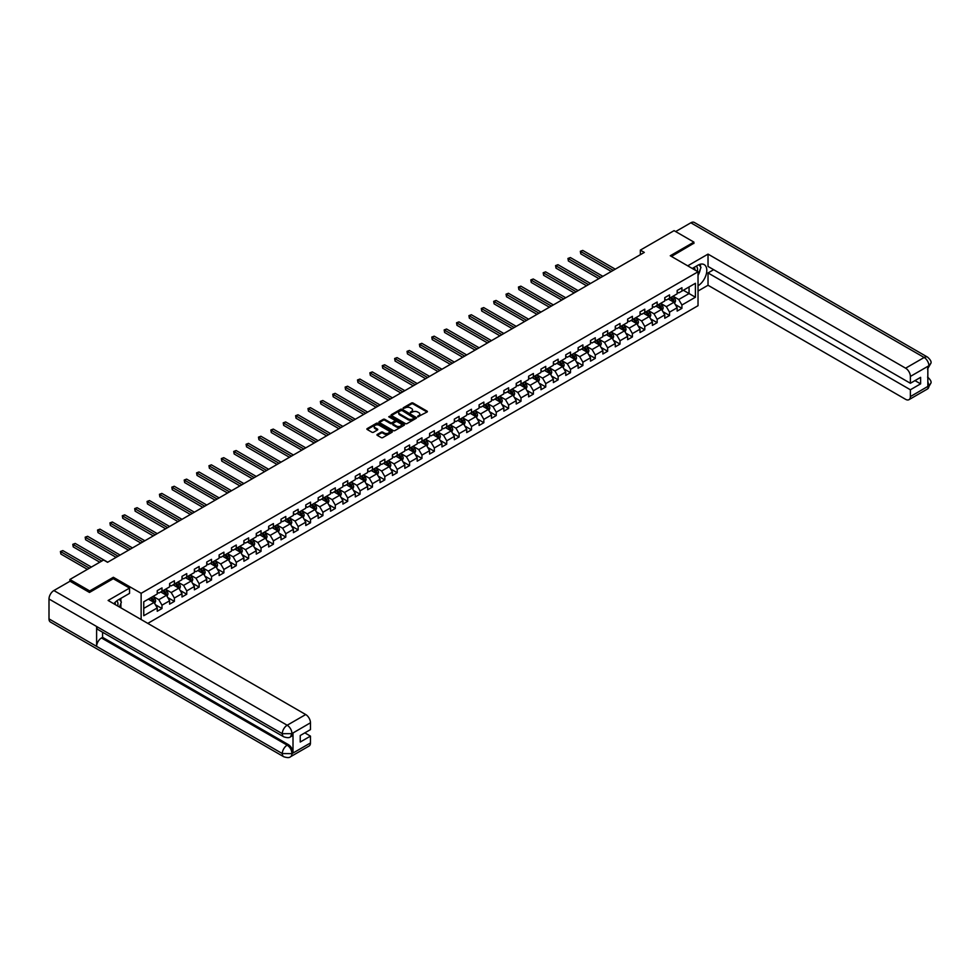 <?xml version="1.0" encoding="UTF-8"?>
<svg xmlns="http://www.w3.org/2000/svg" width="980" height="980" viewBox="0 0 980 980"><rect width="100%" height="100%" fill="white"/><g stroke="black" fill="none" stroke-linecap="round" stroke-linejoin="round"><path stroke-width="1.47" d="M417.701 416.806L427.06 412.029A1.103 0.637 0 0 0 427.06 411.135L413.046 403.037A1.103 0.637 0 0 0 411.49 403.037L403.209 407.815L403.209 408.44L405.377 407.827A3.528 2.034 0 0 1 410.351 407.827L411.526 408.501A3.528 2.034 0 0 1 412.555 409.934A3.528 2.034 0 0 1 411.526 411.38L410.449 412.629L412.617 412.004A3.528 2.034 0 0 1 417.603 412.004L418.766 412.678A3.528 2.034 0 0 1 419.795 414.124A3.528 2.034 0 0 1 418.766 415.557L417.701 416.182M377.288 434.422A1.103 0.637 0 0 0 377.288 435.328L381.22 437.595A1.103 0.637 0 0 0 382.788 437.595L391.976 432.29A1.103 0.637 0 0 0 391.976 431.396L377.949 423.299A1.103 0.637 0 0 0 376.394 423.299L367.206 428.603A1.103 0.637 0 0 0 367.206 429.497L371.959 432.241A1.103 0.637 0 0 0 373.515 432.241L377.447 429.975A1.103 0.637 0 0 0 377.447 429.069L375.095 427.709A2.952 1.703 0 0 1 374.225 426.508A2.952 1.703 0 0 1 376.051 424.94A2.952 1.703 0 0 1 379.26 425.308L388.484 430.637A2.952 1.703 0 0 1 389.354 431.837A2.952 1.703 0 0 1 387.529 433.417A2.952 1.703 0 0 1 384.319 433.038L382.788 432.156A1.103 0.637 0 0 0 381.22 432.156L377.288 434.422L377.288 435.328L381.22 433.074L381.22 432.156M113.362 578.751L113.362 577.281L89.707 590.94L69.874 579.486L69.874 581.312M113.362 577.281L141.132 593.317L698.03 271.791L698.03 305.699L147.796 623.378M693.901 243.481L693.901 242.109L670.259 255.756L698.03 271.791M693.901 242.109L674.069 230.655L640.344 250.121L640.344 254.702M69.874 579.486L103.598 560.009L107.567 562.299L644.313 252.411L640.344 250.121M405.451 423.605A1.103 0.637 0 0 0 407.006 423.605L416.194 418.301A1.103 0.637 0 0 0 416.194 417.407L402.18 409.309A1.103 0.637 0 0 0 400.624 409.309L391.424 414.613A1.103 0.637 0 0 0 391.424 415.52L405.451 423.605M389.048 416.978L404.066 425.308L394.891 430.6A1.103 0.637 0 0 1 393.335 430.6L379.321 422.515L383.254 420.261L383.254 419.342L379.321 421.608A1.103 0.637 0 0 0 379.321 422.515L379.321 421.608M383.254 420.261A1.103 0.637 0 0 1 384.809 420.261L384.809 419.342A1.103 0.637 0 0 0 383.254 419.342M384.809 419.342L390.493 422.625A1.103 0.637 0 0 0 392.049 422.625L394.658 421.118A1.103 0.637 0 0 0 394.658 420.212L388.741 416.794L389.832 416.169L404.091 424.401A1.103 0.637 0 0 1 404.091 425.296L404.091 424.401M141.132 619.519L141.132 593.317M155.379 604.709L161.994 608.531L161.994 605.187L169.614 600.789L169.614 604.133L174.379 601.377L174.379 598.033L181.998 593.635L181.998 596.979L186.751 594.235L186.751 590.891L194.371 586.493L194.371 589.838L199.136 587.094L199.136 583.737L206.756 579.339L206.756 582.684L211.521 579.94L211.521 576.595L219.128 572.198L219.128 575.542L223.893 572.798L223.893 569.454L231.513 565.056L231.513 568.4L236.278 565.644L236.278 562.299L243.898 557.902L243.898 561.246L248.65 558.502L248.65 555.158L256.27 550.76L256.27 554.104L261.035 551.348L261.035 548.004L268.655 543.606L268.655 546.95L273.408 544.206L273.408 540.862L281.027 536.464L281.027 539.809L285.793 537.065L285.793 533.708L293.412 529.31L293.412 532.654L298.165 529.911L298.165 526.566L305.785 522.168L305.785 525.513L310.55 522.769L310.55 519.424L318.169 515.027L318.169 518.371L322.922 515.615L322.922 512.271L330.542 507.873L330.542 511.217L335.307 508.473L335.307 505.129L342.927 500.731L342.927 504.075L347.692 501.319L347.692 497.975L355.299 493.577L355.299 496.921L360.064 494.177L360.064 490.833L367.684 486.435L367.684 489.78L372.449 487.036L372.449 483.679L380.056 479.281L380.056 482.626L384.822 479.882L384.822 476.537L392.441 472.14L392.441 475.484L397.206 472.74L397.206 469.396L404.826 464.998L404.826 468.342L409.579 465.586L409.579 462.242L417.198 457.844L417.198 461.188L421.964 458.444L421.964 455.1L429.583 450.702L429.583 454.046L434.336 451.29L434.336 447.946L441.955 443.548L441.955 446.892L446.721 444.148L446.721 440.804L454.34 436.406L454.34 439.751L459.093 436.994L459.093 433.65L466.713 429.252L466.713 432.596L471.478 429.853L471.478 426.508L479.098 422.111L479.098 425.455L483.851 422.711L483.851 419.366L491.47 414.969L491.47 418.313L496.235 415.557L496.235 412.213L503.855 407.815L503.855 411.159L508.62 408.415L508.62 405.071L516.227 400.673L516.227 404.017L520.993 401.261L520.993 397.917L528.612 393.519L528.612 396.863L533.377 394.119L533.377 390.775L540.985 386.377L540.985 389.721L545.75 386.965L545.75 383.621L553.369 379.223L553.369 382.568L558.135 379.824L558.135 376.479L565.754 372.082L565.754 375.426L570.507 372.682L570.507 369.338L578.127 364.94L578.127 368.284L582.892 365.528L582.892 362.184L590.511 357.786L590.511 361.13L595.264 358.386L595.264 355.042L602.884 350.644L602.884 353.988L607.649 351.232L607.649 347.888L615.269 343.49L615.269 346.834L620.022 344.09L620.022 340.746L627.641 336.348L627.641 339.693L632.406 336.936L632.406 333.592L640.026 329.194L640.026 332.538L644.779 329.795L644.779 326.45L652.398 322.053L652.398 325.397L657.164 322.653L657.164 319.309L664.783 314.911L664.783 318.255L669.548 315.499L669.548 312.155L677.155 307.757L677.155 311.101L681.921 308.357L681.921 305.013L695.408 297.222L695.408 283.293L689.062 286.956L689.062 293.559L695.408 297.222M161.994 608.531L157.241 611.275L157.241 607.931L143.754 615.722L143.754 601.793L157.241 594.003L157.241 590.658L161.994 587.914L161.994 591.259L169.614 586.861L169.614 583.517L174.379 580.76L174.379 584.105L181.998 579.707L181.998 576.363L186.751 573.619L186.751 576.963L194.371 572.565L194.371 569.221L199.136 566.477L199.136 569.821L206.756 565.423L206.756 562.067L211.521 559.323L211.521 562.667L219.128 558.269L219.128 554.925L223.893 552.181L223.893 555.525L231.513 551.128L231.513 547.783L236.278 545.027L236.278 548.371L243.898 543.974L243.898 540.629L248.65 537.885L248.65 541.23L256.27 536.832L256.27 533.488L261.035 530.731L261.035 534.076L268.655 529.678L268.655 526.334L273.408 523.59L273.408 526.934L281.027 522.536L281.027 519.192L285.793 516.448L285.793 519.792L293.412 515.382L293.412 512.038L298.165 509.294L298.165 512.638L305.785 508.24L305.785 504.896L310.55 502.152L310.55 505.496L318.169 501.099L318.169 497.754L322.922 494.998L322.922 498.342L330.542 493.945L330.542 490.6L335.307 487.856L335.307 491.201L342.927 486.803L342.927 483.459L347.692 480.702L347.692 484.047L355.299 479.649L355.299 476.305L360.064 473.56L360.064 476.905L367.684 472.507L367.684 469.163L372.449 466.419L372.449 469.763L380.056 465.353L380.056 462.009L384.822 459.265L384.822 462.609L392.441 458.211L392.441 454.867L397.206 452.123L397.206 455.467L404.826 451.07L404.826 447.725L409.579 444.969L409.579 448.313L417.198 443.916L417.198 440.571L421.964 437.827L421.964 441.172L429.583 436.774L429.583 433.43L434.336 430.673L434.336 434.018L441.955 429.62L441.955 426.276L446.721 423.532L446.721 426.876L454.34 422.478L454.34 419.134L459.093 416.377L459.093 419.734L466.713 415.324L466.713 411.98L471.478 409.236L471.478 412.58L479.098 408.182L479.098 404.838L483.851 402.094L483.851 405.438L491.47 401.041L491.47 397.696L496.235 394.94L496.235 398.284L503.855 393.887L503.855 390.542L508.62 387.798L508.62 391.143L516.227 386.745L516.227 383.401L520.993 380.644L520.993 383.988L528.612 379.591L528.612 376.247L533.377 373.502L533.377 376.847L540.985 372.449L540.985 369.105L545.75 366.349L545.75 369.705L553.369 365.295L553.369 361.951L558.135 359.207L558.135 362.551L565.754 358.153L565.754 354.809L570.507 352.065L570.507 355.409L578.127 351.012L578.127 347.667L582.892 344.911L582.892 348.255L590.511 343.858L590.511 340.513L595.264 337.769L595.264 341.113L602.884 336.716L602.884 333.372L607.649 330.615L607.649 333.96L615.269 329.562L615.269 326.218L620.022 323.474L620.022 326.818L627.641 322.42L627.641 319.076L632.406 316.32L632.406 319.664L640.026 315.266L640.026 311.922L644.779 309.178L644.779 312.522L652.398 308.124L652.398 304.78L657.164 302.036L657.164 305.38L664.783 300.983L664.783 297.638L669.548 294.882L669.548 298.226L677.155 293.829L677.155 290.484L681.921 287.74L681.921 291.085L695.408 283.293M160.732 591.994L166.441 595.289L158.821 599.687L153.113 596.391M157.241 592.177L158.821 593.084L161.994 591.259M158.821 599.687L161.994 605.187M166.441 595.289L169.614 600.789M173.105 584.84L178.826 588.147L171.206 592.545L165.485 589.237M169.614 585.023L171.206 585.942L174.379 584.105M171.206 592.545L174.379 598.033M178.826 588.147L181.998 593.635M185.489 577.698L191.198 580.993L183.579 585.391L177.87 582.096M181.998 577.882L183.579 578.8L186.751 576.963M183.579 585.391L186.751 590.891M191.198 580.993L194.371 586.493M197.862 570.544L203.583 573.851L195.963 578.249L190.255 574.942M194.371 570.727L195.963 571.646L199.136 569.821M195.963 578.249L199.136 583.737M203.583 573.851L206.756 579.339M210.247 563.402L215.955 566.697L208.336 571.095L202.627 567.8M206.756 563.586L208.336 564.505L211.521 562.667M208.336 571.095L211.521 576.595M215.955 566.697L219.128 572.198M222.619 556.26L228.34 559.556L220.721 563.953L215.012 560.658M219.128 556.432L220.721 557.351L223.893 555.525M220.721 563.953L223.893 569.454M228.34 559.556L231.513 565.056M235.004 549.106L240.713 552.402L233.105 556.799L227.385 553.504M231.513 549.29L233.105 550.209L236.278 548.371M233.105 556.799L236.278 562.299M240.713 552.402L243.898 557.902M247.389 541.965L253.097 545.26L245.478 549.658L239.769 546.362M243.898 542.148L245.478 543.055L248.65 541.23M245.478 549.658L248.65 555.158M253.097 545.26L256.27 550.76M259.761 534.811L265.47 538.118L257.863 542.516L252.142 539.208M256.27 534.994L257.863 535.913L261.035 534.076M257.863 542.516L261.035 548.004M265.47 538.118L268.655 543.606M272.146 527.669L277.855 530.964L270.235 535.362L264.526 532.067M268.655 527.852L270.235 528.771L273.408 526.934M270.235 535.362L273.408 540.862M277.855 530.964L281.027 536.464M284.519 520.515L290.239 523.822L282.62 528.22L276.899 524.913M281.027 520.699L282.62 521.617L285.793 519.792M282.62 528.22L285.793 533.708M290.239 523.822L293.412 529.31M296.903 513.373L302.612 516.668L294.992 521.066L289.284 517.771M293.412 513.557L294.992 514.476L298.165 512.638M294.992 521.066L298.165 526.566M302.612 516.668L305.785 522.168M309.276 506.231L314.997 509.527L307.377 513.924L301.656 510.629M305.785 506.403L307.377 507.322L310.55 505.496M307.377 513.924L310.55 519.424M314.997 509.527L318.169 515.027M321.661 499.077L327.369 502.373L319.75 506.77L314.041 503.475M318.169 499.261L319.75 500.18L322.922 498.342M319.75 506.77L322.922 512.271M327.369 502.373L330.542 507.873M334.033 491.935L339.754 495.231L332.134 499.629L326.413 496.333M330.542 492.119L332.134 493.026L335.307 491.201M332.134 499.629L335.307 505.129M339.754 495.231L342.927 500.731M346.418 484.782L352.126 488.089L344.507 492.487L338.798 489.179M342.927 484.965L344.507 485.884L347.692 484.047M344.507 492.487L347.692 497.975M352.126 488.089L355.299 493.577M358.79 477.64L364.511 480.935L356.892 485.333L351.183 482.038M355.299 477.824L356.892 478.742L360.064 476.905M356.892 485.333L360.064 490.833M364.511 480.935L367.684 486.435M371.175 470.486L376.884 473.793L369.264 478.191L363.555 474.884M367.684 470.67L369.264 471.588L372.449 469.763M369.264 478.191L372.449 483.679M376.884 473.793L380.056 479.281M383.548 463.344L389.268 466.639L381.649 471.037L375.94 467.742M380.056 463.528L381.649 464.447L384.822 462.609M381.649 471.037L384.822 476.537M389.268 466.639L392.441 472.14M395.932 456.202L401.641 459.498L394.034 463.895L388.313 460.6M392.441 456.374L394.034 457.293L397.206 455.467M394.034 463.895L397.206 469.396M401.641 459.498L404.826 464.998M408.317 449.048L414.026 452.344L406.406 456.741L400.698 453.446M404.826 449.232L406.406 450.151L409.579 448.313M406.406 456.741L409.579 462.242M414.026 452.344L417.198 457.844M420.69 441.907L426.41 445.202L418.791 449.6L413.07 446.304M417.198 442.09L418.791 442.997L421.964 441.172M418.791 449.6L421.964 455.1M426.41 445.202L429.583 450.702M433.074 434.752L438.783 438.06L431.163 442.458L425.455 439.15M429.583 434.936L431.163 435.855L434.336 434.018M431.163 442.458L434.336 447.946M438.783 438.06L441.955 443.548M445.447 427.611L451.168 430.906L443.548 435.304L437.827 432.009M441.955 427.795L443.548 428.713L446.721 426.876M443.548 435.304L446.721 440.804M451.168 430.906L454.34 436.406M457.832 420.457L463.54 423.764L455.921 428.162L450.212 424.855M454.34 420.641L455.921 421.559L459.093 419.734M455.921 428.162L459.093 433.65M463.54 423.764L466.713 429.252M470.204 413.315L475.925 416.61L468.305 421.008L462.585 417.713M466.713 413.499L468.305 414.418L471.478 412.58M468.305 421.008L471.478 426.508M475.925 416.61L479.098 422.111M482.589 406.173L488.297 409.469L480.678 413.866L474.969 410.571M479.098 406.345L480.678 407.264L483.851 405.438M480.678 413.866L483.851 419.366M488.297 409.469L491.47 414.969M494.961 399.019L500.682 402.315L493.063 406.712L487.342 403.417M491.47 399.203L493.063 400.122L496.235 398.284M493.063 406.712L496.235 412.213M500.682 402.315L503.855 407.815M507.346 391.877L513.055 395.173L505.435 399.571L499.727 396.275M503.855 392.061L505.435 392.968L508.62 391.143M505.435 399.571L508.62 405.071M513.055 395.173L516.227 400.673M519.719 384.724L525.439 388.019L517.82 392.429L512.111 389.121M516.227 384.907L517.82 385.826L520.993 383.988M517.82 392.429L520.993 397.917M525.439 388.019L528.612 393.519M532.103 377.582L537.812 380.877L530.192 385.275L524.484 381.98M528.612 377.766L530.192 378.684L533.377 376.847M530.192 385.275L533.377 390.775M537.812 380.877L540.985 386.377M544.476 370.428L550.197 373.735L542.577 378.133L536.869 374.826M540.985 370.612L542.577 371.53L545.75 369.705M542.577 378.133L545.75 383.621M550.197 373.735L553.369 379.223M556.861 363.286L562.569 366.581L554.962 370.979L549.241 367.684M553.369 363.47L554.962 364.389L558.135 362.551M554.962 370.979L558.135 376.479M562.569 366.581L565.754 372.082M569.245 356.132L574.954 359.44L567.334 363.837L561.626 360.542M565.754 356.316L567.334 357.235L570.507 355.409M567.334 363.837L570.507 369.338M574.954 359.44L578.127 364.94M581.618 348.99L587.339 352.286L579.719 356.683L573.998 353.388M578.127 349.174L579.719 350.093L582.892 348.255M579.719 356.683L582.892 362.184M587.339 352.286L590.511 357.786M594.003 341.849L599.711 345.144L592.091 349.541L586.383 346.246M590.511 342.032L592.091 342.939L595.264 341.113M592.091 349.541L595.264 355.042M599.711 345.144L602.884 350.644M606.375 334.695L612.096 337.99L604.476 342.4L598.755 339.092M602.884 334.878L604.476 335.797L607.649 333.96M604.476 342.4L607.649 347.888M612.096 337.99L615.269 343.49M618.76 327.553L624.468 330.848L616.849 335.246L611.14 331.951M615.269 327.737L616.849 328.655L620.022 326.818M616.849 335.246L620.022 340.746M624.468 330.848L627.641 336.348M631.132 320.399L636.853 323.706L629.234 328.104L623.513 324.796M627.641 320.582L629.234 321.501L632.406 319.664M629.234 328.104L632.406 333.592M636.853 323.706L640.026 329.194M643.517 313.257L649.226 316.552L641.606 320.95L635.898 317.655M640.026 313.441L641.606 314.36L644.779 312.522M641.606 320.95L644.779 326.45M649.226 316.552L652.398 322.053M655.889 306.103L661.61 309.411L653.991 313.808L648.27 310.513M652.398 306.287L653.991 307.206L657.164 305.38M653.991 313.808L657.164 319.309M661.61 309.411L664.783 314.911M668.274 298.961L673.983 302.257L666.363 306.654L660.655 303.359M664.783 299.145L666.363 300.064L669.548 298.226M666.363 306.654L669.548 312.155M673.983 302.257L677.155 307.757M683.354 290.252L689.062 293.559L678.748 299.513L673.039 296.217M677.155 292.003L678.748 292.91L681.921 291.085M678.748 299.513L681.921 305.013M89.707 590.94L89.707 592.312M143.754 608.396L154.068 602.431L148.347 599.135M154.068 602.431L157.241 607.931M675.293 304.523L681.921 308.357M662.921 311.677L669.548 315.499M650.536 318.819L657.164 322.653M638.164 325.973L644.779 329.795M625.779 333.114L632.406 336.936M613.394 340.268L620.022 344.09M601.022 347.41L607.649 351.232M588.637 354.552L595.264 358.386M576.265 361.706L582.892 365.528M563.88 368.848L570.507 372.682M551.507 376.002L558.135 379.824M539.123 383.143L545.75 386.965M526.75 390.297L533.377 394.119M514.365 397.439L520.993 401.261M501.993 404.581L508.62 408.415M489.608 411.735L496.235 415.557M477.236 418.877L483.851 422.711M464.851 426.031L471.478 429.853M452.466 433.172L459.093 436.994M440.094 440.326L446.721 444.148M427.709 447.468L434.336 451.29M415.336 454.622L421.964 458.444M402.952 461.764L409.579 465.586M390.579 468.906L397.206 472.74M378.194 476.06L384.822 479.882M365.822 483.201L372.449 487.036M353.437 490.355L360.064 494.177M341.065 497.497L347.692 501.319M328.68 504.651L335.307 508.473M316.307 511.793L322.922 515.615M303.923 518.935L310.55 522.769M291.538 526.089L298.165 529.911M279.165 533.23L285.793 537.065M266.781 540.384L273.408 544.206M254.408 547.526L261.035 551.348M242.023 554.68L248.65 558.502M229.651 561.822L236.278 565.644M217.266 568.964L223.893 572.798M204.894 576.118L211.521 579.94M192.509 583.259L199.136 587.094M180.136 590.413L186.751 594.235M167.752 597.555L174.379 601.377M418.007 416.916L418.766 416.476A3.528 2.034 0 0 0 419.795 415.042L419.795 414.124M412.555 409.934L412.555 410.853A3.528 2.034 0 0 1 411.526 412.298L410.767 412.739M427.06 411.135L427.06 412.029L413.046 403.956A1.103 0.637 0 0 0 411.49 403.956L403.515 408.55M416.182 418.313L402.18 410.228A1.103 0.637 0 0 0 400.624 410.228L391.449 415.52L391.424 414.613M414.246 418.166L401.947 410.436L399.73 411.086A3.528 2.034 0 0 0 398.688 412.531A3.528 2.034 0 0 0 399.73 413.964L408.133 418.827A3.528 2.034 0 0 0 413.119 418.827L414.246 418.46M398.688 412.531L398.688 413.438A3.528 2.034 0 0 0 399.73 414.883L399.73 413.964M414.246 419.085L413.119 419.734A3.528 2.034 0 0 1 408.133 419.734L399.73 414.883M384.809 420.261L390.493 423.544A1.103 0.637 0 0 0 392.049 423.544L394.658 422.037A1.103 0.637 0 0 0 394.989 421.584L394.989 420.665M396.398 426.031A2.952 1.703 0 0 0 399.607 426.398A2.952 1.703 0 0 0 401.42 424.83A2.952 1.703 0 0 0 400.563 423.617L397.304 421.743A1.103 0.637 0 0 0 395.749 421.743L393.139 423.25A1.103 0.637 0 0 0 393.139 424.156L396.398 426.031L396.398 426.949A2.952 1.703 0 0 0 399.607 427.317A2.952 1.703 0 0 0 401.42 425.737L401.42 424.83M392.821 423.703L392.821 424.622A1.103 0.637 0 0 0 393.139 425.063L393.139 424.156M396.398 426.949L393.139 425.063M389.354 431.837L389.354 432.756A2.952 1.703 0 0 1 387.529 434.324A2.952 1.703 0 0 1 384.319 433.956L382.788 433.074A1.103 0.637 0 0 0 381.22 433.074M374.225 426.508L374.225 427.427A2.952 1.703 0 0 0 375.095 428.627L375.095 427.709M377.447 429.069L377.447 429.975L375.095 428.627M391.963 432.303L377.949 424.218A1.103 0.637 0 0 0 376.394 424.218L367.218 429.51L367.206 428.603M674.608 303.347L675.563 300.97A2.977 1.715 -120 0 0 674.608 298.435L672.966 296.254M670.112 300.027L668.997 298.545M615.269 269.182L582.757 250.415L580.773 251.554L580.773 253.845L611.299 271.472M670.516 297.675L672.145 299.856A2.977 1.715 60 0 1 673.003 301.644L673.946 301.093A2.977 1.715 -120 0 0 673.101 299.304L671.459 297.124M670.712 297.553L672.537 299.978A1.519 0.87 60 0 1 672.807 300.431L673.946 301.093M580.773 253.845L580.332 251.309L613.284 270.333M580.332 251.309L582.757 250.415M697.307 271.374A7.289 4.214 120 0 0 696.229 266.193M694.979 270.039A4.998 2.879 120 0 0 693.95 267.528A4.998 2.879 120 0 0 693.938 267.516M699.01 264.674L700.97 267.442L698.03 275M117.71 606.008A7.289 4.214 120 0 0 116.743 600.899M115.383 604.66A4.998 2.879 120 0 0 114.881 602.614M119.376 599.233L121.373 602.075L119.45 607.012M698.03 285.768A12.63 7.289 120 0 0 706.151 274.633A12.63 7.289 120 0 0 704.179 264.612A12.63 7.289 120 0 0 697.87 265.237L692.272 268.471M698.03 291.036L708.026 285.266L708.026 272.942L910.383 389.771L910.383 396.594L929.028 385.728L927.84 386.279L927.84 366.581L928.905 365.736L910.383 376.43A6.738 3.883 -120 0 0 905.618 368.186L924.152 357.492L690.851 222.791L675.649 231.574M713.661 269.684L708.026 272.942M914.977 380.608L920.612 383.854L920.612 377.349L910.383 383.266L708.026 266.438L708.026 254.114L905.618 368.186M687.715 265.837L708.026 254.114M708.026 285.266L905.618 399.338A6.738 3.883 -120 0 0 908.987 399.668A6.738 3.883 -120 0 0 910.383 396.594M690.851 222.791A6.897 3.981 -60 0 1 694.306 222.448L927.595 357.149A6.897 3.981 -60 0 0 924.152 357.492A6.738 3.883 60 0 1 928.905 365.736M910.383 383.266L910.383 376.43M920.612 383.854L910.383 389.771M693.901 243.212L671.447 256.442M698.03 275.38A12.63 7.289 120 0 0 700.32 269.084M700.529 266.829A12.63 7.289 120 0 0 700.222 264.245M927.84 381.575L928.905 385.667M927.595 377.079C930.302 379.517 931.441 381.465 931 382.923L929.028 385.728M927.595 357.149C930.302 359.562 931.441 361.522 931 363.041L929.028 365.81M283.722 736.801A6.897 3.981 -60 0 1 282.301 733.689L291.82 733.653L290.546 736.801C289.418 737.94 287.14 737.952 283.722 736.801L98.037 629.601A6.897 3.981 -60 0 1 96.616 626.49L49 599.001A6.897 3.981 -60 0 1 53.876 590.548L70.033 581.226L89.474 592.447L113.276 578.702L129.544 588.098L129.544 593.365L118.274 599.87A12.63 7.289 120 0 0 113.852 603.778M129.544 588.098L108.119 600.471L305.711 714.543A6.738 3.883 60 0 1 310.464 722.787L310.464 729.61L300.235 735.527L300.235 742.032L310.464 736.127L310.464 742.95A6.738 3.883 60 0 1 309.08 746.025L290.546 756.732A6.738 3.883 -120 0 0 291.942 753.645L310.464 742.95M120.614 607.686L123.272 609.217M120.895 607.527L120.895 603.288M120.895 601.402L120.895 598.364M290.546 756.732C289.468 757.871 287.201 757.871 283.722 756.732L50.433 622.043A6.897 3.981 -60 0 1 49 618.882L96.616 646.371A6.897 3.981 -60 0 1 101.491 637.968L287.177 745.168L288.255 744.555A6.738 3.883 60 0 1 293.008 752.799L293.008 733.101A6.738 3.883 60 0 1 291.611 736.176L290.546 736.801M49 599.001L49 618.882M53.876 590.548L287.177 725.237A6.897 3.981 -60 0 0 282.301 733.689L96.616 626.49L96.616 646.371L282.301 753.571L291.942 753.645M310.464 736.127L304.829 732.869M102.569 632.21L102.569 637.343L288.255 744.555M102.569 637.343L101.491 637.968M662.235 310.489L663.178 308.112A2.977 1.715 -120 0 0 662.235 305.589L660.594 303.396M657.739 307.169L656.625 305.687M602.884 276.336L570.372 257.556L568.388 258.708L568.388 260.999L598.915 278.626M658.131 304.817L659.773 307.01A2.977 1.715 60 0 1 660.618 308.798L661.573 308.247A2.977 1.715 -120 0 0 660.716 306.458L659.087 304.266M658.34 304.694L660.153 307.12A1.519 0.87 60 0 1 660.434 307.585L661.573 308.247M568.388 260.999L567.959 258.451L600.899 277.475M567.959 258.451L570.372 257.556M649.85 317.643L650.793 315.266A2.977 1.715 -120 0 0 649.85 312.73L648.209 310.55M645.355 314.323L644.24 312.841M590.511 283.477L558 264.71L556.015 265.85L556.015 268.14L586.542 285.768M645.747 311.959L647.388 314.151A2.977 1.715 60 0 1 648.245 315.94L649.189 315.389A2.977 1.715 -120 0 0 648.344 313.6L646.702 311.42M645.955 311.848L647.78 314.274A1.519 0.87 60 0 1 648.05 314.727L649.189 315.389M556.015 268.14L555.574 265.605L588.527 284.617M555.574 265.605L558 264.71M637.478 324.784L638.421 322.408A2.977 1.715 -120 0 0 637.466 319.872L635.836 317.692M632.982 321.465L631.867 319.982M578.127 290.619L545.615 271.852L543.63 273.004L543.63 275.294L574.158 292.91M633.374 319.113L635.016 321.293A2.977 1.715 60 0 1 635.861 323.082L636.816 322.53A2.977 1.715 -120 0 0 635.959 320.742L634.33 318.561M633.582 318.99L635.395 321.416A1.519 0.87 60 0 1 635.677 321.881L636.816 322.53M543.63 275.294L543.202 272.746L576.142 291.771M543.202 272.746L545.615 271.852M625.093 331.938L626.024 329.611A2.977 1.715 -120 0 0 625.093 327.026L623.452 324.833M620.597 328.619L619.483 327.124M565.754 297.773L533.243 279.006L531.258 280.145L531.258 282.436L561.785 300.064M620.989 326.254L622.631 328.447A2.977 1.715 60 0 1 623.488 330.236L624.432 329.684A2.977 1.715 -120 0 0 623.586 327.896L621.945 325.703M621.198 326.144L623.023 328.57A1.519 0.87 60 0 1 623.292 329.023L624.432 329.684M626.024 329.611L624.174 330.677M531.258 282.436L530.817 279.9L563.77 298.912M530.817 279.9L533.243 279.006M612.721 339.08L613.664 336.704A2.977 1.715 -120 0 0 612.708 334.168L611.079 331.987M608.225 335.76L607.11 334.278M553.369 304.915L520.858 286.148L518.873 287.299L518.873 289.59L549.4 307.206M608.617 333.408L610.258 335.589A2.977 1.715 60 0 1 611.104 337.377L612.059 336.826A2.977 1.715 -120 0 0 611.202 335.038L609.572 332.857M608.825 333.286L610.638 335.711A1.519 0.87 60 0 1 610.92 336.177L612.059 336.826M518.873 289.59L518.432 287.042L551.385 306.066M518.432 287.042L520.858 286.148M600.336 346.234L601.279 343.845A2.977 1.715 -120 0 0 600.336 341.322L598.694 339.129M595.84 342.902L594.725 341.42M540.985 312.069L508.485 293.29L506.501 294.441L506.501 296.732L537.028 314.36M596.232 340.55L597.874 342.743A2.977 1.715 60 0 1 598.731 344.531L599.674 343.98A2.977 1.715 -120 0 0 598.829 342.192L597.188 339.999M596.44 340.428L598.266 342.853A1.519 0.87 60 0 1 598.535 343.319L599.674 343.98M506.501 296.732L506.06 294.184L539.012 313.208M506.06 294.184L508.485 293.29M587.963 353.376L588.907 350.999A2.977 1.715 -120 0 0 587.951 348.464L586.322 346.283M583.468 350.056L582.353 348.574M528.612 319.211L496.101 300.444L494.116 301.583L494.116 303.874L524.643 321.501M583.86 347.704L585.489 349.885A2.977 1.715 60 0 1 586.346 351.673L587.302 351.122A2.977 1.715 -120 0 0 586.444 349.333L584.815 347.153M584.068 347.582L585.881 350.007A1.519 0.87 60 0 1 586.15 350.46L587.302 351.122M494.116 303.874L493.675 301.338L526.628 320.362M493.675 301.338L496.101 300.444M575.579 360.518L576.522 358.141A2.977 1.715 -120 0 0 575.579 355.618L573.937 353.425M571.083 357.198L569.968 355.716M516.227 326.365L483.716 307.585L481.731 308.737L481.731 311.028L512.258 328.655M571.475 354.846L573.116 357.038A2.977 1.715 60 0 1 573.962 358.827L574.917 358.276A2.977 1.715 -120 0 0 574.072 356.487L572.43 354.295M571.683 354.723L573.496 357.149A1.519 0.87 60 0 1 573.778 357.614L574.917 358.276M481.731 311.028L481.303 308.48L514.243 327.504M481.303 308.48L483.716 307.585M563.206 367.672L564.149 365.295A2.977 1.715 -120 0 0 563.194 362.759L561.565 360.579M558.698 364.352L557.596 362.87M503.855 333.506L471.343 314.739L469.359 315.879L469.359 318.169L499.886 335.797M559.102 361.988L560.732 364.18A2.977 1.715 60 0 1 561.589 365.969L562.545 365.418A2.977 1.715 -120 0 0 561.687 363.629L560.046 361.449M559.311 361.877L561.124 364.303A1.519 0.87 60 0 1 561.393 364.756L562.545 365.418M469.359 318.169L468.918 315.634L501.87 334.646M468.918 315.634L471.343 314.739M550.821 374.813L551.765 372.437A2.977 1.715 -120 0 0 550.821 369.901L549.18 367.721M546.326 371.494L545.211 370.011M491.47 340.648L458.959 321.881L456.974 323.033L456.974 325.323L487.501 342.939M546.718 369.142L548.359 371.322A2.977 1.715 60 0 1 549.204 373.111L550.16 372.572A2.977 1.715 -120 0 0 549.315 370.771L547.673 368.59M546.926 369.019L548.739 371.445A1.519 0.87 60 0 1 549.021 371.91L550.16 372.572M456.974 325.323L456.545 322.775L489.486 341.8M456.545 322.775L458.959 321.881M538.449 381.967L539.392 379.591A2.977 1.715 -120 0 0 538.437 377.055L536.795 374.862M533.941 378.648L532.838 377.153M479.098 347.802L446.586 329.035L444.602 330.174L444.602 332.465L475.129 350.093M534.345 376.283L535.974 378.476A2.977 1.715 60 0 1 536.832 380.265L537.787 379.713A2.977 1.715 -120 0 0 536.93 377.925L535.288 375.732M534.553 376.173L536.366 378.599A1.519 0.87 60 0 1 536.636 379.052L537.787 379.713M444.602 332.465L444.161 329.929L477.113 348.941M444.161 329.929L446.586 329.035M526.064 389.109L527.007 386.733A2.977 1.715 -120 0 0 526.064 384.197L524.423 382.016M521.568 385.789L520.454 384.307M466.713 354.944L434.201 336.177L432.217 337.328L432.217 339.619L462.744 357.235M521.96 383.437L523.602 385.618A2.977 1.715 60 0 1 524.447 387.406L525.403 386.855A2.977 1.715 -120 0 0 524.557 385.067L522.916 382.886M522.168 383.315L523.982 385.74A1.519 0.87 60 0 1 524.263 386.206L525.403 386.855M432.217 339.619L431.788 337.071L464.728 356.095M431.788 337.071L434.201 336.177M513.679 396.263L514.635 393.874A2.977 1.715 -120 0 0 513.679 391.351L512.038 389.158M509.184 392.931L508.069 391.449M454.34 362.098L421.829 343.319L419.844 344.47L419.844 346.761L450.371 364.389M509.588 390.579L511.217 392.772A2.977 1.715 60 0 1 512.075 394.56L513.018 394.009A2.977 1.715 -120 0 0 512.173 392.221L510.531 390.028M509.784 390.457L511.609 392.882A1.519 0.87 60 0 1 511.879 393.348L513.018 394.009M419.844 346.761L419.403 344.213L452.356 363.237M419.403 344.213L421.829 343.319M501.307 403.405L502.25 401.028A2.977 1.715 -120 0 0 501.307 398.493L499.665 396.312M496.811 400.085L495.696 398.603M441.955 369.24L409.444 350.473L407.46 351.612L407.46 353.902L437.987 371.53M497.203 397.733L498.845 399.913A2.977 1.715 60 0 1 499.69 401.702L500.645 401.151A2.977 1.715 -120 0 0 499.788 399.362L498.159 397.182M497.411 397.611L499.224 400.036A1.519 0.87 60 0 1 499.506 400.489L500.645 401.151M407.46 353.902L407.031 351.367L439.971 370.391M407.031 351.367L409.444 350.473M488.922 410.547L489.865 408.17A2.977 1.715 -120 0 0 488.922 405.647L487.281 403.454M484.426 407.227L483.312 405.745M429.583 376.394L397.072 357.614L395.087 358.766L395.087 361.057L425.614 378.684M484.818 404.875L486.46 407.068A2.977 1.715 60 0 1 487.317 408.856L488.261 408.305A2.977 1.715 -120 0 0 487.415 406.516L485.774 404.324M485.027 404.752L486.852 407.178A1.519 0.87 60 0 1 487.121 407.643L488.261 408.305M395.087 361.057L394.646 358.509L427.599 377.533M394.646 358.509L397.072 357.614M476.55 417.701L477.493 415.324A2.977 1.715 -120 0 0 476.537 412.788L474.908 410.608M472.054 414.381L470.939 412.899M417.198 383.535L384.687 364.768L382.702 365.908L382.702 368.198L413.229 385.826M472.446 412.017L474.087 414.209A2.977 1.715 60 0 1 474.933 415.998L475.888 415.447A2.977 1.715 -120 0 0 475.031 413.658L473.401 411.478M472.654 411.906L474.467 414.332A1.519 0.87 60 0 1 474.749 414.785L475.888 415.447M382.702 368.198L382.274 365.663L415.214 384.675M382.274 365.663L384.687 364.768M464.165 424.842L465.108 422.466A2.977 1.715 -120 0 0 464.165 419.93L462.523 417.75M459.669 421.523L458.554 420.04M404.826 390.677L372.314 371.91L370.33 373.062L370.33 375.352L400.857 392.968M460.061 419.171L461.702 421.351A2.977 1.715 60 0 1 462.56 423.14L463.503 422.601A2.977 1.715 -120 0 0 462.658 420.8L461.017 418.619M460.269 419.048L462.095 421.474A1.519 0.87 60 0 1 462.364 421.939L463.503 422.601M370.33 375.352L369.889 372.804L402.841 391.829M369.889 372.804L372.314 371.91M451.792 431.996L452.736 429.62A2.977 1.715 -120 0 0 451.78 427.084L450.151 424.891M447.297 428.677L446.182 427.182M392.441 397.831L359.93 379.064L357.945 380.203L357.945 382.494L388.472 400.122M447.689 426.312L449.33 428.505A2.977 1.715 60 0 1 450.175 430.293L451.131 429.742A2.977 1.715 -120 0 0 450.273 427.954L448.644 425.761M447.897 426.202L449.71 428.627A1.519 0.87 60 0 1 449.991 429.081L451.131 429.742M357.945 382.494L357.504 379.958L390.457 398.97M357.504 379.958L359.93 379.064M439.408 439.138L440.351 436.762A2.977 1.715 -120 0 0 439.408 434.226L437.766 432.045M434.912 435.818L433.797 434.336M380.056 404.973L347.545 386.206L345.573 387.357L345.573 389.648L376.099 407.264M435.304 433.466L436.945 435.647A2.977 1.715 60 0 1 437.791 437.435L438.746 436.884A2.977 1.715 -120 0 0 437.901 435.096L436.259 432.915M435.512 433.344L437.337 435.769A1.519 0.87 60 0 1 437.607 436.235L438.746 436.884M345.573 389.648L345.132 387.1L378.072 406.124M345.132 387.1L347.545 386.206M427.035 446.292L427.978 443.903A2.977 1.715 -120 0 0 427.023 441.38L425.394 439.187M422.527 442.96L421.425 441.478M367.684 412.127L335.172 393.348L333.188 394.499L333.188 396.79L363.715 414.418M422.931 440.608L424.56 442.801A2.977 1.715 60 0 1 425.418 444.589L426.374 444.038A2.977 1.715 -120 0 0 425.516 442.25L423.875 440.057M423.14 440.486L424.952 442.911A1.519 0.87 60 0 1 425.222 443.377L426.374 444.038M333.188 396.79L332.747 394.242L365.699 413.266M332.747 394.242L335.172 393.348M414.65 453.434L415.594 451.057A2.977 1.715 -120 0 0 414.65 448.522L413.009 446.341M410.155 450.114L409.04 448.632M355.299 419.269L322.788 400.502L320.803 401.641L320.803 403.932L351.33 421.559M410.547 447.762L412.188 449.943A2.977 1.715 60 0 1 413.033 451.731L413.989 451.18A2.977 1.715 -120 0 0 413.144 449.391L411.502 447.211M410.755 447.64L412.568 450.065A1.519 0.87 60 0 1 412.85 450.518L413.989 451.18M320.803 403.932L320.374 401.396L353.315 420.42M320.374 401.396L322.788 400.502M402.278 460.576L403.221 458.199A2.977 1.715 -120 0 0 402.266 455.676L400.624 453.483M397.77 457.256L396.667 455.774M342.927 426.423L310.415 407.643L308.431 408.795L308.431 411.086L338.958 428.713M398.174 454.904L399.803 457.096A2.977 1.715 60 0 1 400.661 458.885L401.616 458.334A2.977 1.715 -120 0 0 400.759 456.545L399.117 454.353M398.382 454.781L400.195 457.207A1.519 0.87 60 0 1 400.465 457.672L401.616 458.334M308.431 411.086L307.99 408.538L340.942 427.562M307.99 408.538L310.415 407.643M389.893 467.73L390.824 465.402A2.977 1.715 -120 0 0 389.893 462.817L388.252 460.637M385.397 464.41L384.283 462.928M330.542 433.564L298.03 414.797L296.046 415.937L296.046 418.227L326.573 435.855M385.789 462.046L387.431 464.238A2.977 1.715 60 0 1 388.276 466.027L389.232 465.476A2.977 1.715 -120 0 0 388.386 463.687L386.745 461.507M385.998 461.935L387.81 464.361A1.519 0.87 60 0 1 388.092 464.814L389.232 465.476M390.824 465.402L388.974 466.468M296.046 418.227L295.617 415.692L328.557 434.704M295.617 415.692L298.03 414.797M377.521 474.871L378.464 472.495A2.977 1.715 -120 0 0 377.508 469.959L375.867 467.779M373.013 471.552L371.91 470.069M318.169 440.706L285.658 421.939L283.673 423.091L283.673 425.381L314.2 442.997M373.417 469.2L375.046 471.38A2.977 1.715 60 0 1 375.904 473.169L376.859 472.63A2.977 1.715 -120 0 0 376.002 470.841L374.36 468.648M373.625 469.077L375.438 471.502A1.519 0.87 60 0 1 375.708 471.968L376.859 472.63M283.673 425.381L283.232 422.833L316.185 441.858M283.232 422.833L285.658 421.939M365.136 482.025L366.079 479.649A2.977 1.715 -120 0 0 365.136 477.113L363.494 474.92M360.64 478.706L359.525 477.211M305.785 447.86L273.273 429.093L271.289 430.232L271.289 432.523L301.816 450.151M361.032 476.341L362.674 478.534A2.977 1.715 60 0 1 363.519 480.323L364.474 479.771A2.977 1.715 -120 0 0 363.617 477.983L361.988 475.79M361.24 476.231L363.053 478.657A1.519 0.87 60 0 1 363.335 479.11L364.474 479.771M271.289 432.523L270.86 429.987L303.8 448.999M270.86 429.987L273.273 429.093M352.751 489.167L353.694 486.791A2.977 1.715 -120 0 0 352.751 484.255L351.11 482.074M348.255 485.847L347.141 484.365M293.412 455.002L260.901 436.235L258.916 437.386L258.916 439.677L289.443 457.293M348.66 483.495L350.289 485.676A2.977 1.715 60 0 1 351.146 487.464L352.09 486.913A2.977 1.715 -120 0 0 351.244 485.125L349.603 482.944M348.856 483.373L350.681 485.798A1.519 0.87 60 0 1 350.95 486.264L352.09 486.913M258.916 439.677L258.475 437.129L291.428 456.153M258.475 437.129L260.901 436.235M340.379 496.321L341.322 493.932A2.977 1.715 -120 0 0 340.366 491.409L338.737 489.216M335.883 492.989L334.768 491.507M281.027 462.156L248.516 443.377L246.531 444.528L246.531 446.819L277.058 464.447M336.275 490.637L337.916 492.83A2.977 1.715 60 0 1 338.762 494.618L339.717 494.067A2.977 1.715 -120 0 0 338.86 492.279L337.23 490.086M336.483 490.515L338.296 492.94A1.519 0.87 60 0 1 338.578 493.406L339.717 494.067M246.531 446.819L246.103 444.271L279.043 463.295M246.103 444.271L248.516 443.377M327.994 503.463L328.937 501.086A2.977 1.715 -120 0 0 327.994 498.551L326.352 496.37M323.498 500.143L322.383 498.661M268.655 469.298L236.143 450.531L234.159 451.67L234.159 453.961L264.686 471.588M323.89 497.791L325.532 499.971A2.977 1.715 60 0 1 326.389 501.76L327.332 501.209A2.977 1.715 -120 0 0 326.487 499.42L324.846 497.24M324.098 497.669L325.924 500.094A1.519 0.87 60 0 1 326.193 500.547L327.332 501.209M234.159 453.961L233.718 451.425L266.67 470.449M233.718 451.425L236.143 450.531M315.621 510.605L316.565 508.228A2.977 1.715 -120 0 0 315.609 505.705L313.98 503.512M311.125 507.285L310.011 505.803M256.27 476.452L223.758 457.672L221.774 458.824L221.774 461.115L252.301 478.742M311.518 504.933L313.159 507.126A2.977 1.715 60 0 1 314.004 508.914L314.96 508.363A2.977 1.715 -120 0 0 314.102 506.574L312.473 504.382M311.726 504.81L313.539 507.236A1.519 0.87 60 0 1 313.821 507.701L314.96 508.363M221.774 461.115L221.345 458.567L254.286 477.591M221.345 458.567L223.758 457.672M303.237 517.759L304.18 515.382A2.977 1.715 -120 0 0 303.237 512.846L301.595 510.666M298.741 514.439L297.626 512.957M243.885 483.593L211.386 464.826L209.401 465.966L209.401 468.256L239.929 485.884M299.133 512.075L300.774 514.267A2.977 1.715 60 0 1 301.632 516.056L302.575 515.505A2.977 1.715 -120 0 0 301.73 513.716L300.088 511.536M299.341 511.964L301.166 514.39A1.519 0.87 60 0 1 301.436 514.843L302.575 515.505M209.401 468.256L208.961 465.721L241.913 484.733M208.961 465.721L211.386 464.826M290.864 524.9L291.807 522.524A2.977 1.715 -120 0 0 290.852 519.988L289.223 517.808M286.368 521.581L285.254 520.098M231.513 490.735L199.001 471.968L197.017 473.12L197.017 475.41L227.544 493.026M286.76 519.229L288.402 521.409A2.977 1.715 60 0 1 289.247 523.198L290.203 522.659A2.977 1.715 -120 0 0 289.345 520.87L287.716 518.677M286.969 519.106L288.782 521.532A1.519 0.87 60 0 1 289.063 521.997L290.203 522.659M197.017 475.41L196.576 472.862L229.528 491.887M196.576 472.862L199.001 471.968M278.479 532.054L279.423 529.678A2.977 1.715 -120 0 0 278.479 527.142L276.838 524.949M273.983 528.735L272.869 527.24M219.128 497.889L186.617 479.122L184.644 480.261L184.644 482.552L215.171 500.18M274.375 526.37L276.017 528.563A2.977 1.715 60 0 1 276.862 530.351L277.818 529.8A2.977 1.715 -120 0 0 276.973 528.012L275.331 525.819M274.584 526.26L276.409 528.686A1.519 0.87 60 0 1 276.679 529.139L277.818 529.8M184.644 482.552L184.203 480.016L217.144 499.028M184.203 480.016L186.617 479.122M266.107 539.196L267.05 536.82A2.977 1.715 -120 0 0 266.095 534.284L264.465 532.103M261.599 535.876L260.496 534.394M206.756 505.031L174.244 486.264L172.26 487.415L172.26 489.706L202.787 507.322M262.003 533.524L263.632 535.705A2.977 1.715 60 0 1 264.49 537.493L265.445 536.942A2.977 1.715 -120 0 0 264.588 535.154L262.946 532.973M262.211 533.402L264.024 535.827A1.519 0.87 60 0 1 264.294 536.293L265.445 536.942M172.26 489.706L171.819 487.158L204.771 506.182M171.819 487.158L174.244 486.264M253.722 546.35L254.665 543.961A2.977 1.715 -120 0 0 253.722 541.438L252.081 539.245M249.226 543.03L248.112 541.536M194.371 512.185L161.859 493.406L159.875 494.557L159.875 496.848L190.402 514.476M249.618 540.666L251.26 542.859A2.977 1.715 60 0 1 252.105 544.647L253.061 544.096A2.977 1.715 -120 0 0 252.215 542.308L250.574 540.115M249.827 540.543L251.639 542.969A1.519 0.87 60 0 1 251.921 543.435L253.061 544.096M159.875 496.848L159.446 494.3L192.386 513.324M159.446 494.3L161.859 493.406M241.35 553.492L242.293 551.115A2.977 1.715 -120 0 0 241.337 548.58L239.696 546.399M236.842 550.172L235.739 548.69M181.998 519.327L149.487 500.56L147.502 501.699L147.502 503.99L178.029 521.617M237.246 547.82L238.875 550.001A2.977 1.715 60 0 1 239.733 551.789L240.688 551.238A2.977 1.715 -120 0 0 239.831 549.449L238.189 547.269M237.454 547.698L239.267 550.123A1.519 0.87 60 0 1 239.537 550.576L240.688 551.238M147.502 503.99L147.061 501.454L180.014 520.478M147.061 501.454L149.487 500.56M228.965 560.634L229.908 558.257A2.977 1.715 -120 0 0 228.965 555.734L227.323 553.541M224.469 557.314L223.354 555.832M169.614 526.481L137.102 507.701L135.118 508.853L135.118 511.144L165.645 528.771M224.861 554.962L226.503 557.154A2.977 1.715 60 0 1 227.348 558.943L228.303 558.392A2.977 1.715 -120 0 0 227.458 556.603L225.817 554.411M225.069 554.839L226.882 557.265A1.519 0.87 60 0 1 227.164 557.73L228.303 558.392M135.118 511.144L134.689 508.596L167.629 527.62M134.689 508.596L137.102 507.701M216.592 567.788L217.536 565.411A2.977 1.715 -120 0 0 216.58 562.875L214.939 560.695M212.084 564.468L210.982 562.986M157.241 533.622L124.73 514.855L122.745 515.995L122.745 518.285L153.272 535.913M212.489 562.104L214.118 564.296A2.977 1.715 60 0 1 214.975 566.085L215.931 565.534A2.977 1.715 -120 0 0 215.073 563.745L213.432 561.565M212.685 561.993L214.51 564.419A1.519 0.87 60 0 1 214.779 564.872L215.931 565.534M122.745 518.285L122.304 515.75L155.257 534.762M122.304 515.75L124.73 514.855M204.208 574.929L205.151 572.553A2.977 1.715 -120 0 0 204.208 570.017L202.566 567.837M199.712 571.61L198.597 570.127M144.856 540.764L112.345 521.997L110.36 523.149L110.36 525.439L140.887 543.055M200.104 569.258L201.745 571.438A2.977 1.715 60 0 1 202.591 573.226L203.546 572.688A2.977 1.715 -120 0 0 202.689 570.899L201.059 568.706M200.312 569.135L202.125 571.561A1.519 0.87 60 0 1 202.407 572.026L203.546 572.688M110.36 525.439L109.931 522.891L142.872 541.916M109.931 522.891L112.345 521.997M191.823 582.083L192.754 579.756A2.977 1.715 -120 0 0 191.823 577.171L190.181 574.978M187.327 578.764L186.212 577.269M132.484 547.918L99.972 529.151L97.988 530.29L97.988 532.581L128.515 550.209M187.719 576.399L189.361 578.592A2.977 1.715 60 0 1 190.218 580.38L191.161 579.829A2.977 1.715 -120 0 0 190.316 578.041L188.675 575.848M187.927 576.289L189.753 578.715A1.519 0.87 60 0 1 190.022 579.168L191.161 579.829M192.754 579.756L190.904 580.822M97.988 532.581L97.547 530.045L130.499 549.057M97.547 530.045L99.972 529.151M179.45 589.225L180.393 586.849A2.977 1.715 -120 0 0 179.438 584.313L177.809 582.132M174.954 585.905L173.84 584.423M120.099 555.06L87.588 536.293L85.603 537.444L85.603 539.735L116.13 557.351M175.346 583.553L176.988 585.734A2.977 1.715 60 0 1 177.833 587.522L178.789 586.971A2.977 1.715 -120 0 0 177.931 585.183L176.302 583.002M175.555 583.431L177.368 585.856A1.519 0.87 60 0 1 177.65 586.322L178.789 586.971M85.603 539.735L85.174 537.187L118.115 556.211M85.174 537.187L87.588 536.293M167.066 596.379L168.009 593.99A2.977 1.715 -120 0 0 167.066 591.467L165.424 589.274M162.57 593.059L161.455 591.565M107.727 562.214L75.215 543.435L73.231 544.586L73.231 546.877L99.788 562.214M162.962 590.695L164.603 592.888A2.977 1.715 60 0 1 165.461 594.676L166.404 594.125A2.977 1.715 -120 0 0 165.559 592.337L163.917 590.144M163.17 590.573L164.995 592.998A1.519 0.87 60 0 1 165.265 593.464L166.404 594.125M73.231 546.877L72.79 544.329L101.773 561.062M72.79 544.329L75.215 543.435M154.693 603.521L155.636 601.144A2.977 1.715 -120 0 0 154.681 598.609L153.052 596.428M150.197 600.201L149.083 598.719M91.373 567.065L62.83 550.589L60.846 551.728L60.846 554.019L87.404 569.356M150.589 597.849L152.231 600.029A2.977 1.715 60 0 1 153.076 601.818L154.031 601.267A2.977 1.715 -120 0 0 153.174 599.478L151.545 597.298M150.798 597.726L152.611 600.152A1.519 0.87 60 0 1 152.892 600.605L154.031 601.267M60.846 554.019L60.417 551.483L89.388 568.216M60.417 551.483L62.83 550.589M418.766 416.476L418.766 415.557M410.449 412.629L410.449 411.992M411.526 412.298L411.526 411.38M403.209 408.44L403.209 407.815M411.49 403.956L411.49 403.037M413.046 403.956L413.046 403.037M400.624 410.228L400.624 409.309M402.18 410.228L402.18 409.309M416.194 418.301L416.194 417.407M408.133 419.734L408.133 418.827M413.119 419.734L413.119 418.827M390.493 423.544L390.493 422.625M392.049 423.544L392.049 422.625M394.658 422.037L394.658 421.118M389.832 417.088L389.832 416.169M382.788 433.074L382.788 432.156M384.319 433.956L384.319 433.038M376.394 424.218L376.394 423.299M377.949 424.218L377.949 423.299M391.976 432.29L391.976 431.396M673.689 302.097L675.539 301.032M673.101 299.304L674.608 298.435M670.982 300.529L672.145 299.856M931 382.935L927.509 388.974A6.738 3.883 -120 0 0 928.905 385.899M927.84 368.823L928.905 365.969M293.008 752.799L291.832 753.571M310.464 722.787L291.832 733.653M291.942 733.714L293.008 733.101M291.942 733.481A6.738 3.883 60 0 0 287.177 725.237L305.711 714.543M283.722 756.732A6.897 3.981 -60 0 1 282.301 753.571A6.897 3.981 -60 0 1 287.177 745.168C290.043 747.091 291.636 749.835 291.942 753.412M661.316 309.239L663.154 308.173M660.716 306.458L662.235 305.589M658.609 307.671L659.773 307.01M648.932 316.381L650.781 315.315M648.344 313.6L649.85 312.73M646.224 314.825L647.388 314.151M636.559 323.535L638.397 322.469M635.959 320.742L637.466 319.872M633.852 321.967L635.016 321.293M623.586 327.896L625.093 327.026M621.467 329.121L622.631 328.447M611.802 337.83L613.639 336.765M611.202 335.038L612.708 334.168M609.095 336.263L610.258 335.589M599.417 344.972L601.267 343.907M598.829 342.192L600.336 341.322M596.71 343.404L597.874 342.743M587.045 352.126L588.882 351.06M586.444 349.333L587.951 348.464M584.337 350.558L585.489 349.885M574.66 359.268L576.51 358.202M574.072 356.487L575.579 355.618M571.952 357.7L573.116 357.038M562.275 366.41L564.125 365.344M561.687 363.629L563.194 362.759M559.568 364.854L560.732 364.18M549.903 373.564L551.752 372.498M549.315 370.771L550.821 369.901M547.195 371.996L548.359 371.322M537.518 380.705L539.368 379.64M536.93 377.925L538.437 377.055M534.811 379.15L535.974 378.476M525.145 387.86L526.983 386.794M524.557 385.067L526.064 384.197M522.438 386.291L523.602 385.618M512.76 395.001L514.61 393.935M512.173 392.221L513.679 391.351M510.053 393.433L511.217 392.772M500.388 402.155L502.226 401.09M499.788 399.362L501.307 398.493M497.681 400.587L498.845 399.913M488.003 409.297L489.853 408.231M487.415 406.516L488.922 405.647M485.296 407.729L486.46 407.068M475.631 416.439L477.468 415.373M475.031 413.658L476.537 412.788M472.924 414.883L474.087 414.209M463.246 423.593L465.096 422.527M462.658 420.8L464.165 419.93M460.539 422.025L461.702 421.351M450.874 430.735L452.711 429.669M450.273 427.954L451.78 427.084M448.166 429.179L449.33 428.505M438.489 437.889L440.339 436.823M437.901 435.096L439.408 434.226M435.782 436.321L436.945 435.647M426.116 445.03L427.954 443.965M425.516 442.25L427.023 441.38M423.409 443.462L424.56 442.801M413.732 452.184L415.581 451.119M413.144 449.391L414.65 448.522M411.024 450.616L412.188 449.943M401.347 459.326L403.197 458.26M400.759 456.545L402.266 455.676M398.64 457.758L399.803 457.096M388.386 463.687L389.893 462.817M386.267 464.912L387.431 464.238M376.59 473.622L378.439 472.556M376.002 470.841L377.508 469.959M373.882 472.054L375.046 471.38M364.217 480.764L366.055 479.698M363.617 477.983L365.136 477.113M361.51 479.208L362.674 478.534M351.832 487.918L353.682 486.852M351.244 485.125L352.751 484.255M349.125 486.35L350.289 485.676M339.46 495.059L341.297 493.994M338.86 492.279L340.366 491.409M336.752 493.491L337.916 492.83M327.075 502.213L328.925 501.148M326.487 499.42L327.994 498.551M324.368 500.645L325.532 499.971M314.702 509.355L316.54 508.289M314.102 506.574L315.609 505.705M311.995 507.787L313.159 507.126M302.318 516.497L304.168 515.431M301.73 513.716L303.237 512.846M299.611 514.941L300.774 514.267M289.945 523.651L291.783 522.585M289.345 520.87L290.852 519.988M287.238 522.083L288.402 521.409M277.561 530.793L279.41 529.727M276.973 528.012L278.479 527.142M274.853 529.237L276.017 528.563M265.188 537.947L267.026 536.881M264.588 535.154L266.095 534.284M262.469 536.379L263.632 535.705M252.803 545.088L254.653 544.023M252.215 542.308L253.722 541.438M250.096 543.533L251.26 542.859M240.418 552.242L242.268 551.177M239.831 549.449L241.337 548.58M237.711 550.674L238.875 550.001M228.046 559.384L229.896 558.318M227.458 556.603L228.965 555.734M225.339 557.816L226.503 557.154M215.661 566.526L217.511 565.46M215.073 563.745L216.58 562.875M212.954 564.97L214.118 564.296M203.289 573.68L205.126 572.614M202.689 570.899L204.208 570.017M200.582 572.112L201.745 571.438M190.316 578.041L191.823 577.171M188.197 579.266L189.361 578.592M178.532 587.976L180.369 586.91M177.931 585.183L179.438 584.313M175.824 586.408L176.988 585.734M166.147 595.117L167.996 594.052M165.559 592.337L167.066 591.467M163.44 593.562L164.603 592.888M153.774 602.271L155.612 601.206M153.174 599.478L154.681 598.609M151.067 600.703L152.231 600.029M414.479 418.766L414.479 417.86M908.987 399.668L927.509 388.974M931 363.053L927.509 369.043"/></g></svg>
